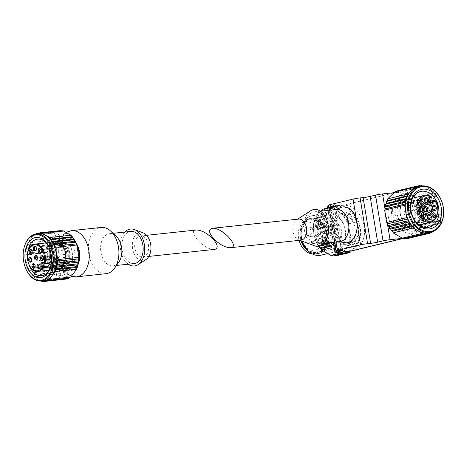 <?xml version="1.0" encoding="UTF-8"?>
<svg xmlns="http://www.w3.org/2000/svg" width="467" height="467" viewBox="0 0 467 467"><rect width="100%" height="100%" fill="white"/><g stroke="black" fill="none" stroke-linecap="round" stroke-linejoin="round"><path stroke-width="0.35" stroke-dasharray="2.33 1.75" d="M396.868 191.295L396.285 192.083L394.919 191.762M409.682 238.152L410.569 236.956L411.935 237.271L419.103 230.219L419.302 228.445L420.522 227.575L420.417 225.666L421.351 224.75L421.082 223.109L421.929 221.988L421.456 220.266L422.203 218.924L420.177 206.566L419.045 205.258L418.928 203.355L417.591 202.304L417.329 200.699L416.109 199.993L415.677 198.352L414.317 197.827L413.692 196.169L404.498 190.863L403.173 191.33L401.83 190.297L400.598 191.155L399.402 190.466L398.45 191.4L397.172 190.88M407.452 238.573L408.403 237.633L409.495 238.077M405.023 238.736L406.255 237.878L406.938 238.275M402.356 238.17L403.827 237.814M391.743 215.766A15.522 11.71 76.4 0 0 407.066 229.606A15.522 11.71 76.4 0 0 414.807 211.773A15.522 11.71 76.4 0 0 399.787 199.427A15.522 11.71 76.4 0 0 391.743 215.766M298.629 219.087A10.607 6.929 -96.1 0 0 296.539 219.84A10.607 6.929 -96.1 0 0 292.984 231.27A10.607 6.929 -96.1 0 0 298.682 239.892A10.607 6.929 -96.1 0 0 300.882 240.184M345.06 242.647A18.015 11.774 83.9 0 1 333.491 226.034A18.015 11.774 83.9 0 1 341.295 207.354M388.299 216.595A15.522 11.71 76.4 0 0 403.628 230.441A15.522 11.71 76.4 0 0 411.369 212.602A15.522 11.71 76.4 0 0 396.343 200.255A15.522 11.71 76.4 0 0 388.299 216.595M404.276 238.164A23.239 17.524 76.4 0 0 405.438 237.937A23.239 17.524 76.4 0 0 417.27 212.357A23.239 17.524 76.4 0 0 396.238 192.462L393.955 192.708M334.997 229.46A15.522 11.71 76.4 0 0 350.32 243.307A15.522 11.71 76.4 0 0 358.061 225.468A15.522 11.71 76.4 0 0 343.041 213.121A15.522 11.71 76.4 0 0 334.997 229.46M352.13 250.802A23.239 17.524 76.4 0 0 363.962 225.222A23.239 17.524 76.4 0 0 342.936 205.328L329.247 206.793A5.049 0.327 170.7 0 1 327.484 206.828M341.465 250.464L334.039 205.124L328.867 206.373M334.039 205.124A5.049 0.327 170.7 0 0 335.224 204.709A5.049 0.327 170.7 0 0 333.461 204.75L330.42 205.077A5.049 0.327 170.7 0 1 328.657 205.112M336.503 209.455A16.164 10.56 -96.1 0 0 334.716 209.893A16.164 10.56 -96.1 0 0 327.904 228.019A16.164 10.56 -96.1 0 0 338.096 241.556A16.164 10.56 -96.1 0 0 339.935 241.602M305.984 230.359A16.164 10.56 -96.1 0 0 318.015 243.943A16.164 10.56 -96.1 0 0 326.801 226.746A16.164 10.56 -96.1 0 0 314.583 211.796A16.164 10.56 -96.1 0 0 305.984 230.359M310.689 210.763A18.522 12.101 -96.1 0 0 304.478 230.721A18.522 12.101 -96.1 0 0 314.431 245.776M333.923 246.156A22.562 17.016 76.4 0 0 354.897 247.37A22.562 17.016 76.4 0 0 358.755 221.679A22.562 17.016 76.4 0 0 337.472 207.237A22.562 17.016 76.4 0 0 326.258 230.856A22.562 17.016 76.4 0 0 330.91 242.566M350.559 252.081L357.769 245.017L359.969 239.565L360.828 233.739L358.843 221.364L355.947 215.509L352.316 210.985L343.163 205.667L342.305 206.017L340.385 205.13L339.719 205.848L338.02 205.276L337.571 206.093L335.779 205.702L335.446 206.764L333.543 206.577L326.415 213.623L326.69 215.281L324.886 216.291L325.557 218.06L324.121 219.099L324.892 220.617L323.532 221.86L324.553 223.454L323.275 224.925L325.341 237.271L326.941 238.468L326.48 240.511L328.383 241.421L328.143 243.149M331.786 247.673L341.021 252.974M331.552 230.289A15.522 11.71 76.4 0 0 346.882 244.136A15.522 11.71 76.4 0 0 354.622 226.297A15.522 11.71 76.4 0 0 339.597 213.95A15.522 11.71 76.4 0 0 331.552 230.289M422.203 218.924L442.191 214.102L441.449 215.439L441.922 217.167L441.07 218.287L441.338 219.928L440.41 220.844L440.515 222.747L439.295 223.617L439.097 225.392L432.851 231.539M421.456 220.266L441.449 215.439M421.929 221.988L441.922 217.167M421.082 223.109L441.07 218.287M421.351 224.75L441.338 219.928M420.417 225.666L440.41 220.844M420.522 227.575L440.515 222.747M419.302 228.445L439.295 223.617M419.103 230.219L439.097 225.392M410.569 236.956L430.556 232.128M411.935 237.271L429.979 232.916M408.403 237.633L428.391 232.811M406.255 237.878L426.243 233.056M403.681 237.703L423.674 232.881M396.285 192.083L416.278 187.255M398.45 191.4L418.444 186.578M399.402 190.466L417.346 186.135M420.341 186.187L420.965 186.07M400.598 191.155L420.586 186.333M401.83 190.297L419.909 185.936M422.384 185.907L423.16 186.508L424.491 186.041L433.685 191.347L434.31 193.005L435.664 193.531L436.096 195.165L437.316 195.871L437.579 197.483L438.916 198.528L439.038 200.431L440.171 201.738L442.191 214.102M403.173 191.33L423.16 186.508M404.498 190.863L424.491 186.041M414.317 197.827L434.31 193.005M413.692 196.169L433.685 191.347M415.677 198.352L435.664 193.531M416.109 199.993L436.096 195.165M417.329 200.699L437.316 195.871M417.591 202.304L437.579 197.483M418.928 203.355L438.916 198.528M419.045 205.258L439.038 200.431M420.177 206.566L440.171 201.738M416.751 211.965A1.85 1.395 76.4 0 0 418.584 213.617A1.85 1.395 76.4 0 0 419.506 211.493A1.85 1.395 76.4 0 0 417.714 210.016A1.85 1.395 76.4 0 0 416.751 211.965M411.771 220.932A1.85 1.395 76.4 0 0 413.604 222.584A1.85 1.395 76.4 0 0 414.527 220.459A1.85 1.395 76.4 0 0 412.735 218.982A1.85 1.395 76.4 0 0 411.771 220.932M410.417 212.643A1.85 1.395 76.4 0 0 412.244 214.295A1.85 1.395 76.4 0 0 413.167 212.164A1.85 1.395 76.4 0 0 411.374 210.693A1.85 1.395 76.4 0 0 410.417 212.643M404.078 213.32A1.85 1.395 76.4 0 0 405.905 214.972A1.85 1.395 76.4 0 0 406.833 212.841A1.85 1.395 76.4 0 0 405.035 211.37A1.85 1.395 76.4 0 0 404.078 213.32M409.057 204.353A1.85 1.395 76.4 0 0 410.884 206.005A1.85 1.395 76.4 0 0 411.812 203.875A1.85 1.395 76.4 0 0 410.014 202.404A1.85 1.395 76.4 0 0 409.057 204.353M424.439 207.622A1.85 1.395 76.4 0 0 423.849 209.403A1.85 1.395 76.4 0 0 424.777 210.891M426.137 213.238A4.209 3.176 76.4 0 1 428.887 214.16L432.693 217.931L433.645 216.221M432.693 217.931L434.841 217.412M420.067 201.505L418.87 200.314L417.457 202.853L421.269 206.624A4.209 3.176 76.4 0 1 422.226 212.485L419.763 216.922L421.94 219.076L422.886 217.371M421.94 219.076L424.089 218.556M419.763 216.922L421.911 216.402M424.205 207.144A2.697 2.031 76.4 0 0 423.756 209.339A2.697 2.031 76.4 0 0 424.701 211.195M425.425 205.007A4.209 3.176 76.4 0 0 427.159 203.606L429.307 203.087M418.87 200.314L421.018 199.8M417.457 202.853L419.611 202.334M431.053 199.94L428.904 200.46L427.159 203.606M428.904 200.46A2.528 1.903 76.4 0 0 429.838 202.129M417.078 204.914L416.331 205.614L415.175 205.894L415.081 205.462A12.907 9.731 76.4 0 0 411.818 202.229L411.912 202.66L413.067 202.386L413.815 201.686A12.994 9.801 76.4 0 0 400.779 206.776A12.994 9.801 76.4 0 0 404.603 222.613A12.994 9.801 76.4 0 0 415.758 224.358A12.994 9.801 76.4 0 0 419.897 211.86A12.994 9.801 76.4 0 0 417.078 204.914L417.58 204.312A13.724 10.35 76.4 0 1 413.523 226.197A13.724 10.35 76.4 0 1 400.242 215.287A13.724 10.35 76.4 0 1 407.084 199.52A13.724 10.35 76.4 0 1 414.311 201.084L431.403 196.957A13.724 10.35 76.4 0 0 424.176 195.393M417.58 204.312L430.335 201.236M414.311 201.084L413.815 201.686M415.175 205.894L415.081 205.462L414.789 205.988L415.175 205.894M411.818 202.229L411.52 202.76A2.528 1.903 76.4 0 0 411.608 205.62A2.528 1.903 76.4 0 0 413.75 206.828A2.528 1.903 76.4 0 0 414.789 205.988M411.52 202.76L411.912 202.66L415.134 205.842M418.975 212.222A14.372 10.84 -103.6 0 1 404.755 226.209A14.372 10.84 -103.6 0 1 400.739 201.697A14.372 10.84 -103.6 0 1 418.975 212.222M392.945 215.001A20.204 15.242 76.4 0 0 418.584 229.799A20.204 15.242 76.4 0 0 412.939 195.334A20.204 15.242 76.4 0 0 392.945 215.001M413.546 196.613A18.382 13.864 76.4 0 0 405.006 195.229A18.382 13.864 76.4 0 0 395.485 214.575A18.382 13.864 76.4 0 0 413.634 230.967A18.382 13.864 76.4 0 0 420.604 225.835M421.508 224.271A18.382 13.864 76.4 0 0 415.064 197.594M428.945 232.607A23.572 17.781 76.4 0 0 435.583 228.853A23.572 17.781 76.4 0 0 441.163 207.797A23.572 17.781 76.4 0 0 428.998 188.645A23.572 17.781 76.4 0 0 417.883 186.777M358.843 221.364L348.674 223.821L349.38 229.951L350.723 236.174L349.672 237.592L350.46 239.238L349.316 240.429L349.876 241.999L348.656 242.986L349.088 244.813L347.53 245.765L347.606 247.475L340.455 254.521L338.779 254.282L338.213 255.402L336.637 254.953L335.971 255.823M360.828 233.739L350.723 236.174M360.617 234.948L349.672 237.592M360.536 236.81L350.46 239.238M360.203 237.802L349.316 240.429M359.969 239.565L349.876 241.999M359.537 240.359L348.656 242.986M359.076 242.402L349.088 244.813M358.44 243.132L347.53 245.765M357.769 245.017L347.606 247.475M348.791 252.513L340.455 254.521M349.725 251.637L338.779 254.282M347.518 252.326L336.637 254.953M345.376 252.571L334.489 255.198L333.584 255.98M335.335 255.554L334.489 255.198M342.819 252.396L330.852 255.426M322.598 244.492L318.05 245.589L317.502 244.048L316.486 242.922L315.172 239.729L313.888 233.739L313.17 227.359L313.608 226.092L313.456 224.294L314.892 218.702L315.78 217.914L316.247 216.075L321.133 211.096M318.984 246.366L318.05 245.589M328.383 241.421L317.502 244.048M326.48 240.511L316.486 242.922M326.941 238.468L316.031 241.1M325.341 237.271L315.172 239.729M323.275 224.925L313.17 227.359M324.553 223.454L313.608 226.092M323.532 221.86L313.456 224.294M324.892 220.617L314.005 223.244M324.121 219.099L314.028 221.533M325.557 218.06L314.67 220.687M324.886 216.291L314.892 218.702M326.69 215.281L315.78 217.914M326.415 213.623L316.247 216.075M333.543 206.577L327.676 207.996M335.446 206.764L324.501 209.403L325.283 208.568M323.438 209.018L324.501 209.403M335.779 205.702L327.624 207.669M337.571 206.093L326.69 208.72L327.927 207.716L328.838 208.475L330.391 207.541L331.395 208.65L333 208.119L342.212 213.425L342.533 215.153L344.208 215.602L344.342 217.313L345.854 217.949L345.825 219.624L347.489 220.593L347.273 222.578L348.674 223.821M325.703 208.13L326.69 208.72M338.02 205.276L327.927 207.716M339.719 205.848L328.838 208.475M340.385 205.13L330.391 207.541M342.305 206.017L331.395 208.65M343.163 205.667L333 208.119M352.316 210.985L342.212 213.425M353.478 212.514L342.533 215.153M354.284 213.174L344.208 215.602M355.224 214.686L344.342 217.313M355.947 215.509L345.854 217.949M356.706 216.997L345.825 219.624M357.483 218.182L347.489 220.593M358.183 219.945L347.273 222.578M335.464 220.29A13.975 10.543 76.4 0 0 327.711 218.416A13.975 10.543 76.4 0 0 320.467 233.121A13.975 10.543 76.4 0 0 334.267 245.584A13.975 10.543 76.4 0 0 341.523 236.535A13.975 10.543 76.4 0 0 338.079 222.876L337.227 224.417A2.02 1.524 76.4 0 1 336.392 225.088A2.02 1.524 76.4 0 1 334.681 224.119A2.02 1.524 76.4 0 1 334.611 221.831L335.464 220.29L317.408 224.65L316.556 226.186A2.02 1.524 76.4 0 0 316.626 228.48A2.02 1.524 76.4 0 0 318.336 229.443A2.02 1.524 76.4 0 0 319.171 228.772L320.023 227.236A13.975 10.543 76.4 0 0 317.408 224.65M322.919 232.216A1.348 1.016 76.4 0 0 324.25 233.418A1.348 1.016 76.4 0 0 324.944 232A1.348 1.016 76.4 0 0 323.613 230.797A1.348 1.016 76.4 0 0 322.919 232.216M336.438 237.002A1.348 1.016 76.4 0 0 337.769 238.205A1.348 1.016 76.4 0 0 338.47 236.787A1.348 1.016 76.4 0 0 337.139 235.584A1.348 1.016 76.4 0 0 336.438 237.002M331.949 241.153A1.348 1.016 76.4 0 0 333.28 242.355A1.348 1.016 76.4 0 0 333.981 240.937A1.348 1.016 76.4 0 0 332.65 239.734A1.348 1.016 76.4 0 0 331.949 241.153M326.1 239.081A1.348 1.016 76.4 0 0 327.431 240.283A1.348 1.016 76.4 0 0 328.132 238.865A1.348 1.016 76.4 0 0 326.801 237.668A1.348 1.016 76.4 0 0 326.1 239.081M329.976 232.111A1.348 1.016 76.4 0 0 331.307 233.307A1.348 1.016 76.4 0 0 331.979 231.76A1.348 1.016 76.4 0 0 330.671 230.692A1.348 1.016 76.4 0 0 329.976 232.111M324.588 225.275A1.348 1.016 76.4 0 0 325.919 226.472A1.348 1.016 76.4 0 0 326.614 225.053A1.348 1.016 76.4 0 0 325.283 223.856A1.348 1.016 76.4 0 0 324.588 225.275M329.965 223.033A1.348 1.016 76.4 0 0 331.296 224.236A1.348 1.016 76.4 0 0 331.99 222.817A1.348 1.016 76.4 0 0 330.659 221.615A1.348 1.016 76.4 0 0 329.965 223.033M336.485 229.484A1.348 1.016 76.4 0 0 337.81 230.686A1.348 1.016 76.4 0 0 338.511 229.268A1.348 1.016 76.4 0 0 337.18 228.065A1.348 1.016 76.4 0 0 336.485 229.484M301.338 237.738A13.975 10.543 76.4 0 0 315.137 250.201A13.975 10.543 76.4 0 0 322.107 234.142A13.975 10.543 76.4 0 0 308.582 223.033A13.975 10.543 76.4 0 0 301.338 237.738M320.023 227.236L338.079 222.876M312.47 254.025A17.682 13.333 76.4 0 0 316.007 253.803A17.682 13.333 76.4 0 0 324.822 233.488A17.682 13.333 76.4 0 0 307.712 219.432A17.682 13.333 76.4 0 0 298.553 238.036A17.682 13.333 76.4 0 0 299.061 240.377M309.218 251.888A17.682 13.333 76.4 0 0 317.723 253.388A17.682 13.333 76.4 0 0 326.538 233.074A17.682 13.333 76.4 0 0 309.428 219.017A17.682 13.333 76.4 0 0 300.269 237.621A17.682 13.333 76.4 0 0 301.011 240.762M301.028 237.54A16.672 12.574 76.4 0 0 317.49 252.408A16.672 12.574 76.4 0 0 325.803 233.255A16.672 12.574 76.4 0 0 309.668 219.998A16.672 12.574 76.4 0 0 301.028 237.54M301.46 237.44A16.672 12.574 76.4 0 0 317.916 252.303A16.672 12.574 76.4 0 0 326.229 233.15A16.672 12.574 76.4 0 0 310.1 219.893A16.672 12.574 76.4 0 0 301.46 237.44M309.125 251.806A18.015 13.59 76.4 0 0 318.237 253.61A18.015 13.59 76.4 0 0 327.215 232.91A18.015 13.59 76.4 0 0 309.779 218.585A18.015 13.59 76.4 0 0 300.444 237.545A18.015 13.59 76.4 0 0 301.233 240.844M301.519 237.289A18.015 13.59 76.4 0 0 319.311 253.353A18.015 13.59 76.4 0 0 328.289 232.654A18.015 13.59 76.4 0 0 310.859 218.322A18.015 13.59 76.4 0 0 301.519 237.289M301.431 237.294A18.137 13.683 76.4 0 0 324.442 250.581A18.137 13.683 76.4 0 0 319.375 219.642A18.137 13.683 76.4 0 0 301.431 237.294M321.144 255.163A20.204 15.242 76.4 0 0 331.214 231.947A20.204 15.242 76.4 0 0 311.658 215.877A20.204 15.242 76.4 0 0 301.192 237.143A20.204 15.242 76.4 0 0 302.19 241.2M315.108 233.786A20.204 15.242 76.4 0 0 335.055 251.806A20.204 15.242 76.4 0 0 345.131 228.585A20.204 15.242 76.4 0 0 325.575 212.52A20.204 15.242 76.4 0 0 315.108 233.786M317.98 233.302A18.137 13.683 76.4 0 0 340.992 246.588A18.137 13.683 76.4 0 0 335.925 215.643A18.137 13.683 76.4 0 0 317.98 233.302M313.888 233.739A23.572 17.781 76.4 0 0 326.054 252.898A23.572 17.781 76.4 0 0 343.8 251.001A23.572 17.781 76.4 0 0 349.38 229.951A23.572 17.781 76.4 0 0 337.215 210.792A23.572 17.781 76.4 0 0 319.469 212.689A23.572 17.781 76.4 0 0 313.888 233.739M148.418 244.883A10.607 6.929 83.9 0 1 142.774 257.06A10.607 6.929 83.9 0 1 134.759 247.253A10.607 6.929 83.9 0 1 140.526 235.969A10.607 6.929 83.9 0 1 148.418 244.883M214.481 249.407C205.194 250.913 186.152 230.581 196.321 230.009M78.187 264.316A21.721 14.191 83.9 0 1 62.175 275.524A21.721 14.191 83.9 0 1 50.547 252.548A21.721 14.191 83.9 0 1 60.05 233.733A21.721 14.191 83.9 0 1 75.864 242.507M66.67 279.015L66.203 278.35L64.709 279.301L64.283 278.361L62.631 279.149L54.727 274.637L54.592 272.956L52.654 272.576L52.835 270.662L51.212 270.142L51.533 268.432L49.905 267.696L50.43 265.846L48.796 264.865L46.817 252.501L47.908 250.849L46.753 249.08L48.2 247.603L47.342 246.062L48.72 244.953L47.984 243.33L49.584 242.344L48.971 240.645L54.943 232.788L56.723 232.764L56.822 231.445L58.749 231.813L58.93 230.85L60.576 231.387L60.862 230.57M61.527 230.873L62.59 231.369L62.987 230.716M70.768 277.065L69.916 277.159M68.626 278.437L68.03 277.923L67.213 278.583M74.755 252.32A15.522 10.146 83.9 0 1 66.495 270.154A15.522 10.146 83.9 0 1 54.756 255.793A15.522 10.146 83.9 0 1 63.197 239.279A15.522 10.146 83.9 0 1 74.755 252.32M79.121 255.426A15.522 10.146 83.9 0 1 70.546 269.716A15.522 10.146 83.9 0 1 58.813 255.356A15.522 10.146 83.9 0 1 67.254 238.847A15.522 10.146 83.9 0 1 78.649 251.007M106.097 273.68A23.239 15.183 83.9 0 1 88.532 252.186A23.239 15.183 83.9 0 1 101.164 227.47M118.945 261.888A16.164 10.56 83.9 0 1 112.95 265.834A16.164 10.56 83.9 0 1 100.732 250.884A16.164 10.56 83.9 0 1 109.517 233.687A16.164 10.56 83.9 0 1 116.213 236.279M134.239 263.563A16.164 10.56 83.9 0 1 122.021 248.607A16.164 10.56 83.9 0 1 130.807 231.416M128.32 264.194A18.557 12.124 83.9 0 1 120.468 248.777A18.557 12.124 83.9 0 1 124.887 232.046M145.961 259.559A14.144 9.241 83.9 0 1 132.459 247.498A14.144 9.241 83.9 0 1 143.112 232.852M46.817 252.501L25.825 254.737L26.222 260.86L28.277 268.21L30.332 272.366L33.735 276.878L37.039 279.149L40.781 280.982M48.796 264.865L27.897 267.095M50.43 265.846L28.277 268.21M49.905 267.696L29.053 269.92M51.533 268.432L29.474 270.79L29.316 270.475A23.572 15.405 83.9 0 1 26.222 260.86A23.572 15.405 83.9 0 1 26.788 246.81A23.572 15.405 83.9 0 1 30.454 238.941L28.078 242.881L27.127 245.554L26.134 249.956L25.825 254.737M51.212 270.142L30.332 272.366M52.835 270.662L30.775 273.014M52.654 272.576L31.925 274.789M54.592 272.956L32.492 275.314M54.727 274.637L33.735 276.878M62.631 279.149L43.192 281.222M64.283 278.361L42.334 280.825M66.203 278.35L44.143 280.708M68.03 277.923L45.97 280.282M70.097 276.972L47.996 279.33M62.59 231.369L40.436 233.733M60.576 231.387L38.516 233.745M58.93 230.85L39.858 232.887M58.749 231.813L36.689 234.165L36.093 233.658M56.822 231.445L37.506 233.512M56.723 232.764L33.957 235.029L30.454 238.941A23.572 15.405 83.9 0 1 38.767 233.792M35.591 234.154L34.622 235.123M54.943 232.788L33.957 235.029M48.971 240.645L28.078 242.881M49.584 242.344L27.43 244.708M47.984 243.33L27.127 245.554M48.72 244.953L26.66 247.306M47.342 246.062L26.461 248.286M48.2 247.603L26.134 249.956M46.753 249.08L26.024 251.293M47.908 250.849L25.808 253.207M64.248 264.853L63.909 264.503A2.528 1.652 83.9 0 1 63.127 261.771A2.528 1.652 83.9 0 1 64.493 259.956A2.528 1.652 83.9 0 1 65.614 260.434L65.952 260.784A12.807 8.365 -96.1 0 1 64.248 264.853L64.02 264.929A12.883 8.418 83.9 0 1 61.416 267.503A12.883 8.418 83.9 0 1 59.099 268.28A12.883 8.418 83.9 0 1 49.362 256.365A12.883 8.418 83.9 0 1 56.361 242.665A12.883 8.418 83.9 0 1 58.795 242.939A12.883 8.418 83.9 0 1 65.952 253.488A12.883 8.418 83.9 0 1 65.724 260.86L65.952 260.784M51.317 262.956L65.211 261.467A13.724 8.966 83.9 0 0 55.275 241.935A13.724 8.966 83.9 0 0 47.815 256.535A13.724 8.966 83.9 0 0 58.188 269.226A13.724 8.966 83.9 0 0 63.506 265.536L63.53 264.982L64.02 264.929M50.477 266.931L63.506 265.536M65.724 260.86L65.111 261.368A13.555 8.855 83.9 0 0 56.303 242.081A13.555 8.855 83.9 0 0 48.685 260.271A13.555 8.855 83.9 0 0 63.413 265.437L63.53 264.982A12.883 8.418 83.9 0 1 58.608 268.332A12.883 8.418 83.9 0 1 48.872 256.418A12.883 8.418 83.9 0 1 55.871 242.717A12.883 8.418 83.9 0 1 65.234 260.913L65.211 261.467M68.982 252.968A15.213 9.941 83.9 0 1 56.536 269.459A15.213 9.941 83.9 0 1 52.286 243.505A15.213 9.941 83.9 0 1 68.982 252.968M72.163 252.198A20.204 13.204 83.9 0 1 65.287 274.036A20.204 13.204 83.9 0 1 49.017 266.663A20.204 13.204 83.9 0 1 46.852 246.378A20.204 13.204 83.9 0 1 60.062 235.403A20.204 13.204 83.9 0 1 72.163 252.198M69.63 252.624A18.382 12.014 83.9 0 1 59.846 273.732A18.382 12.014 83.9 0 1 48.574 265.787A18.382 12.014 83.9 0 1 46.601 247.329A18.382 12.014 83.9 0 1 55.941 237.178A18.382 12.014 83.9 0 1 69.63 252.624M48.702 246.658A18.382 12.014 83.9 0 1 48.924 247.078A18.382 12.014 83.9 0 1 51.335 254.579A18.382 12.014 83.9 0 1 50.897 265.536A18.382 12.014 83.9 0 1 50.769 265.997M29.246 265.402A18.382 12.014 83.9 0 1 27.792 251.783M26.777 270.749A23.572 15.405 83.9 0 1 24.249 247.078M43.775 280.673A23.572 15.405 83.9 0 1 37.039 279.149A23.572 15.405 83.9 0 1 29.316 270.475M39.934 265.32A1.547 1.01 83.9 0 1 40.034 265.49A1.547 1.01 83.9 0 1 40.232 266.12A1.547 1.01 83.9 0 1 40.197 267.042A1.547 1.01 83.9 0 1 40.139 267.223M62.695 263.721A1.547 1.01 83.9 0 1 61.866 265.501A1.547 1.01 83.9 0 1 60.716 264.199A1.547 1.01 83.9 0 1 61.539 262.419A1.547 1.01 83.9 0 1 62.695 263.721M43.338 257.2A1.547 1.01 83.9 0 1 43.431 257.364A1.547 1.01 83.9 0 1 43.635 257.994A1.547 1.01 83.9 0 1 43.6 258.922A1.547 1.01 83.9 0 1 43.542 259.103M66.098 255.601A1.547 1.01 83.9 0 1 65.269 257.375A1.547 1.01 83.9 0 1 64.119 256.074A1.547 1.01 83.9 0 1 64.942 254.299A1.547 1.01 83.9 0 1 66.098 255.601M41.067 250.073A1.547 1.01 83.9 0 1 41.166 250.236A1.547 1.01 83.9 0 1 41.365 250.867A1.547 1.01 83.9 0 1 41.329 251.789A1.547 1.01 83.9 0 1 41.271 251.976M63.827 248.473A1.547 1.01 83.9 0 1 62.998 250.248A1.547 1.01 83.9 0 1 61.848 248.946A1.547 1.01 83.9 0 1 62.671 247.171A1.547 1.01 83.9 0 1 63.827 248.473M36.169 247.498A1.547 1.01 83.9 0 1 36.263 247.668A1.547 1.01 83.9 0 1 36.467 248.298A1.547 1.01 83.9 0 1 36.432 249.22A1.547 1.01 83.9 0 1 36.373 249.407M58.924 245.899A1.547 1.01 83.9 0 1 58.101 247.679A1.547 1.01 83.9 0 1 56.951 246.378A1.547 1.01 83.9 0 1 57.774 244.597A1.547 1.01 83.9 0 1 58.924 245.899M32.007 251.258A1.547 1.01 83.9 0 1 32.106 251.421A1.547 1.01 83.9 0 1 32.311 252.057A1.547 1.01 83.9 0 1 32.27 252.98A1.547 1.01 83.9 0 1 32.211 253.161M54.767 249.658A1.547 1.01 83.9 0 1 53.944 251.439A1.547 1.01 83.9 0 1 52.789 250.137A1.547 1.01 83.9 0 1 53.612 248.356A1.547 1.01 83.9 0 1 54.767 249.658M31.452 258.759A1.547 1.01 83.9 0 1 31.546 258.922A1.547 1.01 83.9 0 1 31.75 259.553A1.547 1.01 83.9 0 1 31.715 260.481A1.547 1.01 83.9 0 1 31.657 260.662M54.213 257.159A1.547 1.01 83.9 0 1 53.384 258.934A1.547 1.01 83.9 0 1 52.234 257.632A1.547 1.01 83.9 0 1 53.057 255.858A1.547 1.01 83.9 0 1 54.213 257.159M34.879 264.842A1.547 1.01 83.9 0 1 34.978 265.005A1.547 1.01 83.9 0 1 35.177 265.635A1.547 1.01 83.9 0 1 35.142 266.564A1.547 1.01 83.9 0 1 35.083 266.745M57.639 263.242A1.547 1.01 83.9 0 1 56.816 265.017A1.547 1.01 83.9 0 1 55.661 263.715A1.547 1.01 83.9 0 1 56.484 261.94A1.547 1.01 83.9 0 1 57.639 263.242M37.243 256.698A1.547 1.01 83.9 0 1 37.342 256.862A1.547 1.01 83.9 0 1 37.547 257.498A1.547 1.01 83.9 0 1 37.506 258.42A1.547 1.01 83.9 0 1 37.448 258.601M60.004 255.099A1.547 1.01 83.9 0 1 59.181 256.879A1.547 1.01 83.9 0 1 58.025 255.577A1.547 1.01 83.9 0 1 58.848 253.797A1.547 1.01 83.9 0 1 60.004 255.099M50.494 257.428A13.747 8.984 -96.1 0 0 65.573 265.974A13.747 8.984 -96.1 0 0 61.737 242.525A13.747 8.984 -96.1 0 0 50.494 257.428M50.302 257.375A12.883 8.418 -96.1 0 0 57.459 267.924A12.883 8.418 -96.1 0 0 59.893 268.198A12.883 8.418 -96.1 0 0 66.746 253.406A12.883 8.418 -96.1 0 0 57.155 242.583A12.883 8.418 -96.1 0 0 54.837 243.36A12.883 8.418 -96.1 0 0 50.302 257.375M335.954 242.029L330.724 210.074M387.353 223.261L385.077 209.344M336.742 252.559L329.247 206.793M396.238 192.462L342.936 205.328M337.915 250.843L330.42 205.077M340.957 250.516L333.461 204.75M334.524 242.18L329.288 210.226M428.887 214.16L431.035 213.641M422.226 212.485L424.38 211.965M421.269 206.624L423.417 206.105M430.615 222.076A13.724 10.35 76.4 0 0 434.666 200.191M414.241 201.213A13.555 10.221 76.4 0 0 399.869 211.282A13.555 10.221 76.4 0 0 414.468 225.724A13.555 10.221 76.4 0 0 417.504 204.441M416.331 205.614L430.066 202.299M413.067 202.386L431.298 197.985M315.791 235.531A1.348 1.016 76.4 0 0 317.116 236.734A1.348 1.016 76.4 0 0 317.788 235.187A1.348 1.016 76.4 0 0 316.486 234.113A1.348 1.016 76.4 0 0 315.791 235.531M324.326 232.689A1.348 1.016 -103.6 0 1 323.625 234.107A1.348 1.016 -103.6 0 1 322.364 233.179A1.348 1.016 -103.6 0 1 322.995 231.492A1.348 1.016 -103.6 0 1 324.326 232.689M319.171 228.772L337.227 224.417M316.556 226.186L334.611 221.831M317.805 226.238A1.348 1.016 -103.6 0 1 317.105 227.657A1.348 1.016 -103.6 0 1 315.844 226.728A1.348 1.016 -103.6 0 1 316.474 225.041A1.348 1.016 -103.6 0 1 317.805 226.238M312.429 228.48A1.348 1.016 -103.6 0 1 311.728 229.898A1.348 1.016 -103.6 0 1 310.467 228.97A1.348 1.016 -103.6 0 1 311.098 227.277A1.348 1.016 -103.6 0 1 312.429 228.48M310.759 235.421A1.348 1.016 -103.6 0 1 310.059 236.839A1.348 1.016 -103.6 0 1 308.798 235.911A1.348 1.016 -103.6 0 1 309.428 234.218A1.348 1.016 -103.6 0 1 310.759 235.421M313.941 242.291A1.348 1.016 -103.6 0 1 313.246 243.71A1.348 1.016 -103.6 0 1 311.985 242.782A1.348 1.016 -103.6 0 1 312.616 241.089A1.348 1.016 -103.6 0 1 313.941 242.291M319.79 244.364A1.348 1.016 -103.6 0 1 319.095 245.776A1.348 1.016 -103.6 0 1 317.834 244.854A1.348 1.016 -103.6 0 1 318.465 243.161A1.348 1.016 -103.6 0 1 319.79 244.364M324.285 240.207A1.348 1.016 -103.6 0 1 323.584 241.626A1.348 1.016 -103.6 0 1 322.323 240.698A1.348 1.016 -103.6 0 1 322.954 239.011A1.348 1.016 -103.6 0 1 324.285 240.207M78.351 263.674A16.503 10.782 83.9 0 1 62.882 267.071A16.503 10.782 83.9 0 1 60.313 243.05A16.503 10.782 83.9 0 1 76.156 243.109M76.436 276.843A23.239 15.183 83.9 0 1 58.871 255.35A23.239 15.183 83.9 0 1 71.504 230.634M65.614 260.434L43.559 262.787M63.909 264.503L50.792 265.904M37.909 271.391A13.724 8.966 83.9 0 1 27.535 258.695A13.724 8.966 83.9 0 1 34.996 244.101M66.979 253.383A12.883 8.418 83.9 0 1 60.126 268.175A12.883 8.418 83.9 0 1 50.389 256.255A12.883 8.418 83.9 0 1 57.394 242.554A12.883 8.418 83.9 0 1 66.979 253.383M67.919 253.219A13.555 8.855 83.9 0 1 56.834 267.912A13.555 8.855 83.9 0 1 53.051 244.796A13.555 8.855 83.9 0 1 67.919 253.219M405.438 237.937L404.329 238.205M334.728 242.157L329.492 210.203M342.72 250.475L335.224 204.709M333.292 242.309L328.062 210.36M338.096 241.556L339.024 241.702M334.716 209.893L335.592 209.555M320.461 211.172L314.583 211.796M323.894 243.313L318.015 243.943M298.682 239.892L299.785 240.301M296.539 219.84L297.532 219.204M346.882 244.136L350.32 243.307M339.597 213.95L343.041 213.121M403.628 230.441L407.066 229.606M396.343 200.255L399.787 199.427M418.584 213.617L434.164 209.858M417.714 210.016L433.294 206.256M413.604 222.584L429.185 218.825M412.735 218.982L428.315 215.223M412.244 214.295L425.676 211.055M411.374 210.693L424.807 207.453M405.905 214.972L421.491 211.212M405.035 211.37L420.621 207.611M410.884 206.005L426.47 202.246M410.014 202.404L425.6 198.644M413.523 226.197L419.086 224.855M407.084 199.52L412.647 198.177M413.75 206.828L433.522 202.053M400.779 206.776C399.273 212.724 400.546 218.007 404.603 222.613M421.053 211.773C418.87 202.281 413.698 197.769 405.531 198.247C397.785 200.407 395.642 210.057 397.493 215.987C400.774 225.135 405.805 229.163 412.583 228.071C420.131 226.01 422.296 217.149 421.053 211.773M413.634 230.967L429.144 227.219M405.006 195.229L420.522 191.482M315.137 250.201L334.267 245.584M308.582 223.033L327.711 218.416M316.007 253.803L317.723 253.388M307.712 219.432L309.428 219.017M317.49 252.408L317.916 252.303M309.668 219.998L310.1 219.893M318.237 253.61L319.311 253.353M309.779 218.585L310.859 218.322M327.402 253.651L335.055 251.806M311.658 215.877L325.575 212.52M330.671 230.692L316.486 234.113A1.348 1.348 0 0 0 315.47 235.642A1.348 1.348 0 0 0 317.116 236.734L331.307 233.307M337.18 228.065L322.995 231.492A1.348 1.348 0 0 0 322.032 233.226A1.348 1.348 0 0 0 323.625 234.107L337.81 230.686M318.336 229.443L336.392 225.088M330.659 221.615L316.474 225.041A1.348 1.348 0 0 0 315.511 226.775A1.348 1.348 0 0 0 317.105 227.657L331.296 224.236M325.283 223.856L311.098 227.277A1.348 1.348 0 0 0 310.135 229.011A1.348 1.348 0 0 0 311.728 229.898L325.919 226.472M323.613 230.797L309.428 234.218A1.348 1.348 0 0 0 308.465 235.952A1.348 1.348 0 0 0 310.059 236.839L324.25 233.418M326.801 237.668L312.616 241.089A1.348 1.348 0 0 0 311.652 242.822A1.348 1.348 0 0 0 313.246 243.71L327.431 240.283M332.65 239.734L318.465 243.161A1.348 1.348 0 0 0 317.502 244.895A1.348 1.348 0 0 0 319.095 245.776L333.28 242.355M337.139 235.584L322.954 239.011A1.348 1.348 0 0 0 321.991 240.744A1.348 1.348 0 0 0 323.584 241.626L337.769 238.205M142.774 257.06L148.856 256.412M140.526 235.969L146.603 235.315M66.495 270.154L70.546 269.716M63.197 239.279L67.254 238.847M71.381 276.458L68.211 275.226L63.897 272.051L58.031 262.349L56.565 248.742L61.662 236.086L66.343 232.239M112.95 265.834L116.481 265.46M109.517 233.687L113.049 233.313M64.493 259.956L42.439 262.308M49.006 270.206L58.188 269.226M46.093 242.916L55.275 241.935M63.308 265.087C61.959 267.066 60.395 268.151 58.608 268.332L59.099 268.28M56.361 242.665L59.928 243.879L62.304 246.237C65.217 250.586 66.11 255.531 64.989 261.071M61.416 267.503C63.384 266.797 66.851 261.765 65.707 253.47C64.102 247.183 61.796 243.669 58.795 242.939M69.028 252.927C67.382 243.453 61.049 238.45 56.402 239.361C51.008 240.797 47.92 244.65 47.132 250.919C46.227 259.652 48.866 266.196 55.048 270.551L59.934 271.496C62.52 271.134 64.674 269.739 66.396 267.293C68.976 263.33 69.857 258.543 69.028 252.927M48.574 265.787L49.017 266.663M46.601 247.329L46.852 246.378M41.551 275.688L59.846 273.732M37.652 239.133L55.941 237.178M48.924 247.078L48.475 246.202M50.897 265.536L50.646 266.488M40.034 265.49L39.835 265.098M40.197 267.042L40.086 267.468M39.409 267.9L61.866 265.501M39.082 264.818L61.539 262.419M43.431 257.364L43.233 256.978M43.6 258.922L43.489 259.343M42.812 259.775L65.269 257.375M42.485 256.692L64.942 254.299M41.166 250.236L40.968 249.845M41.329 251.789L41.219 252.215M40.541 252.647L62.998 250.248M40.215 249.565L62.671 247.171M36.263 247.668L36.064 247.276M36.432 249.22L36.321 249.647M35.644 250.078L58.101 247.679M35.311 246.996L57.774 244.597M32.106 251.421L31.908 251.036M32.27 252.98L32.159 253.4M31.482 253.832L53.944 251.439M31.155 250.756L53.612 248.356M31.546 258.922L31.353 258.531M31.715 260.481L31.604 260.901M30.927 261.333L53.384 258.934M30.6 258.251L53.057 255.858M34.978 265.005L34.78 264.62M35.142 266.564L35.031 266.984M34.354 267.416L56.816 265.017M34.027 264.334L56.484 261.94M37.342 256.862L37.144 256.476M37.506 258.42L37.395 258.841M36.718 259.273L59.181 256.879M36.391 256.196L58.848 253.797M54.837 243.36C51.294 245.788 49.864 250.464 50.547 257.393L53.658 264.993L55.287 266.698L57.459 267.924M59.893 268.198L56.069 267.013L53.699 264.649C51.983 262.273 50.944 259.372 50.594 255.951L51.884 247.282L53.658 244.562L57.155 242.583"/><path stroke-width="0.7" d="M414.906 186.94L394.919 191.762L387.75 198.819L387.552 200.594L386.332 201.464L386.437 203.367L385.503 204.283L385.771 205.924L384.925 207.044L385.398 208.772L384.65 210.109L386.676 222.473L387.808 223.781L387.925 225.684L389.262 226.728L389.525 228.34L390.745 229.046L391.177 230.68L392.537 231.206L393.161 232.864L402.356 238.17L422.343 233.348L413.149 228.042L412.524 226.384L411.17 225.859L410.738 224.218L409.512 223.512L409.255 221.907L407.913 220.856L407.796 218.953L406.664 217.645L404.638 205.287L405.385 203.945L404.912 202.223L405.759 201.102L405.49 199.462L406.424 198.545L406.319 196.636L407.539 195.766L407.738 193.992L414.906 186.94L416.278 187.255L417.159 186.059L418.444 186.578L419.395 185.638L420.341 186.187M417.159 186.059L397.172 190.88L396.868 191.295M409.495 238.077L429.675 233.331L428.391 232.811L427.439 233.745L426.243 233.056L425.011 233.914L423.674 232.881L422.343 233.348M406.938 238.275L407.452 238.573L427.439 233.745M403.827 237.814L405.023 238.736L425.011 233.914M214.598 239.635C220.43 244.994 225.713 247.685 230.453 247.703C240.622 247.131 221.58 226.799 212.287 228.305L211.674 228.41C208.159 229.98 209.134 233.722 214.598 239.635M230.453 247.703L300.882 240.184A10.607 6.929 -96.1 0 0 306.644 228.9A10.607 6.929 -96.1 0 0 298.629 219.087L212.287 228.305M335.592 209.555L341.295 207.354A18.015 11.774 83.9 0 1 356.695 222.006A18.015 11.774 83.9 0 1 345.06 242.647L339.024 241.702M404.276 238.164A23.239 17.524 76.4 0 1 403.733 238.228L390.044 239.694A5.049 0.327 -9.3 0 0 383.022 240.879L377.645 242.175A5.049 0.327 -9.3 0 1 370.617 243.36L363.128 197.594L360.086 197.915A5.049 0.327 170.7 0 0 353.058 199.1L329.842 204.704A5.049 0.327 170.7 0 0 328.657 205.112L329.492 210.203M370.617 243.36L367.576 243.681A5.049 0.327 -9.3 0 0 360.553 244.866L337.337 250.47L335.954 242.029M393.955 192.708L382.555 193.928A5.049 0.327 170.7 0 0 375.526 195.113L370.15 196.409A5.049 0.327 170.7 0 1 363.128 197.594M337.337 250.47A5.049 0.327 -9.3 0 0 336.152 250.878A5.049 0.327 -9.3 0 0 337.915 250.843L340.957 250.516A5.049 0.327 -9.3 0 1 342.72 250.475A5.049 0.327 -9.3 0 1 341.535 250.89L336.158 252.186A5.049 0.327 -9.3 0 0 334.979 252.594A5.049 0.327 -9.3 0 0 336.742 252.559L350.425 251.094A23.239 17.524 76.4 0 0 352.13 250.802L404.329 238.205M328.867 206.373L328.669 206.42A5.049 0.327 170.7 0 0 327.484 206.828L328.062 210.36M323.894 243.313L339.935 241.602A16.164 10.56 -96.1 0 0 348.54 223.039A16.164 10.56 -96.1 0 0 336.503 209.455L320.461 211.172M299.785 240.301L314.431 245.776A18.522 12.101 -96.1 0 0 328.336 226.583A18.522 12.101 -96.1 0 0 310.689 210.763L297.532 219.204M328.19 242.858L329.865 243.739L329.784 245.496L331.693 245.893L331.786 247.673L321.681 250.114L318.798 246.214M321.681 250.114L330.852 255.426L342.819 252.396L343.578 253.563L345.376 252.571L346.07 253.388L347.518 252.326L348.289 252.968L349.725 251.637L350.559 252.081L348.791 252.513M330.91 242.566A22.562 17.016 76.4 0 0 333.923 246.156M429.979 232.916L431.928 232.443L430.743 232.175M430.475 232.239L429.675 233.331M392.537 231.206L412.524 226.384M393.161 232.864L413.149 228.042M391.177 230.68L411.17 225.859M390.745 229.046L410.738 224.218M389.525 228.34L409.512 223.512M389.262 226.728L409.255 221.907M387.925 225.684L407.913 220.856M387.808 223.781L407.796 218.953M386.676 222.473L406.664 217.645M385.398 208.772L405.385 203.945M384.65 210.109L404.638 205.287M384.925 207.044L404.912 202.223M385.771 205.924L405.759 201.102M385.503 204.283L405.49 199.462M386.437 203.367L406.424 198.545M386.332 201.464L406.319 196.636M387.552 200.594L407.539 195.766M387.75 198.819L407.738 193.992M417.346 186.135L419.395 185.638M420.965 186.07L421.824 185.475L422.384 185.907M419.909 185.936L421.824 185.475M432.851 231.539L431.928 232.443M432.337 208.206A1.85 1.395 76.4 0 0 434.164 209.858A1.85 1.395 76.4 0 0 435.086 207.727A1.85 1.395 76.4 0 0 433.294 206.256A1.85 1.395 76.4 0 0 432.337 208.206M427.358 217.173A1.85 1.395 76.4 0 0 429.185 218.825A1.85 1.395 76.4 0 0 430.107 216.694A1.85 1.395 76.4 0 0 428.315 215.223A1.85 1.395 76.4 0 0 427.358 217.173M424.777 210.891A1.85 1.395 76.4 0 0 425.676 211.055A1.85 1.395 76.4 0 0 426.599 208.924A1.85 1.395 76.4 0 0 424.807 207.453A1.85 1.395 76.4 0 0 424.439 207.622M419.664 209.56A1.85 1.395 76.4 0 0 421.491 211.212A1.85 1.395 76.4 0 0 422.413 209.082A1.85 1.395 76.4 0 0 420.621 207.611A1.85 1.395 76.4 0 0 419.664 209.56M424.643 200.594A1.85 1.395 76.4 0 0 426.47 202.246A1.85 1.395 76.4 0 0 427.393 200.115A1.85 1.395 76.4 0 0 425.6 198.644A1.85 1.395 76.4 0 0 424.643 200.594M432.238 208.142A2.697 2.031 76.4 0 0 435.658 210.115A2.697 2.031 76.4 0 0 434.905 205.521A2.697 2.031 76.4 0 0 432.238 208.142M427.258 217.114A2.697 2.031 76.4 0 0 430.679 219.081A2.697 2.031 76.4 0 0 429.926 214.487A2.697 2.031 76.4 0 0 427.258 217.114M430.294 211.621A4.209 3.176 76.4 0 1 429.336 205.76L431.485 205.241A4.209 3.176 76.4 0 0 432.442 211.107L436.254 214.873L434.1 215.392L430.294 211.621L432.442 211.107M422.886 217.371L424.404 214.639A4.209 3.176 76.4 0 1 426.137 213.238L428.286 212.718A4.209 3.176 76.4 0 1 431.035 213.641L434.841 217.412L436.254 214.873M433.645 216.221L434.1 215.392M428.286 212.718A4.209 3.176 76.4 0 0 426.552 214.12L424.089 218.556L421.911 216.402L424.38 211.965A4.209 3.176 76.4 0 0 423.417 206.105L419.611 202.334L421.018 199.8L424.824 203.565A4.209 3.176 76.4 0 0 427.574 204.488A4.209 3.176 76.4 0 0 429.307 203.087L431.053 199.94A2.528 1.903 76.4 0 1 431.298 197.985L431.578 197.477A12.883 9.714 76.4 0 0 418.018 207.15A12.883 9.714 76.4 0 0 431.858 220.844A12.883 9.714 76.4 0 0 434.847 200.705L434.666 200.191L434.561 201.213A2.528 1.903 76.4 0 1 433.522 202.053A2.528 1.903 76.4 0 1 433.23 202.094L431.485 205.241M424.701 211.195A2.697 2.031 76.4 0 0 427.492 210.897A2.697 2.031 76.4 0 0 427.042 207.237A2.697 2.031 76.4 0 0 424.205 207.144M420.067 201.505L422.676 204.085A4.209 3.176 76.4 0 0 425.425 205.007L427.574 204.488M419.564 209.496A2.697 2.031 76.4 0 0 422.985 211.469A2.697 2.031 76.4 0 0 422.232 206.875A2.697 2.031 76.4 0 0 419.564 209.496M424.544 200.53A2.697 2.031 76.4 0 0 427.965 202.503A2.697 2.031 76.4 0 0 427.212 197.909A2.697 2.031 76.4 0 0 424.544 200.53M429.336 205.76L431.082 202.614L433.23 202.094M429.838 202.129A2.528 1.903 76.4 0 0 431.082 202.614M431.403 196.957L431.578 197.477L431.403 196.957M430.335 201.236L434.666 200.191M420.604 225.835A18.382 13.864 76.4 0 0 421.508 224.271M415.064 197.594A18.382 13.864 76.4 0 0 413.546 196.613M410.995 210.827A18.382 13.864 76.4 0 0 429.144 227.219A18.382 13.864 76.4 0 0 438.309 206.099A18.382 13.864 76.4 0 0 420.522 191.482A18.382 13.864 76.4 0 0 410.995 210.827M410.785 210.693A20.204 15.242 76.4 0 0 436.423 225.491A20.204 15.242 76.4 0 0 430.778 191.026A20.204 15.242 76.4 0 0 410.785 210.693M408.759 210.909A22.901 17.273 76.4 0 0 437.812 227.68A22.901 17.273 76.4 0 0 431.415 188.621A22.901 17.273 76.4 0 0 408.759 210.909M407.819 211.066A23.572 17.781 76.4 0 0 431.094 232.087A23.572 17.781 76.4 0 0 442.85 205.001A23.572 17.781 76.4 0 0 420.037 186.257A23.572 17.781 76.4 0 0 407.819 211.066M420.037 186.257L417.883 186.777A23.572 17.781 76.4 0 0 411.252 190.536A23.572 17.781 76.4 0 0 405.671 211.586A23.572 17.781 76.4 0 0 417.837 230.745A23.572 17.781 76.4 0 0 428.945 232.607L431.094 232.087M348.289 252.968L337.985 255.338M346.07 253.388L335.971 255.823L335.335 255.554M343.578 253.563L333.584 255.98L331.909 255.029M331.693 245.893L320.747 248.532M329.784 245.496L319.708 247.93M329.865 243.739L318.984 246.366M328.143 243.149L322.598 244.492M327.676 207.996L323.438 209.018L321.133 211.096M327.624 207.669L325.283 208.568M299.061 240.377A17.682 13.333 76.4 0 0 312.47 254.025M301.011 240.762A17.682 13.333 76.4 0 0 309.218 251.888M301.233 240.844A18.015 13.59 76.4 0 0 309.125 251.806M302.19 241.2A20.204 15.242 76.4 0 0 321.144 255.163L327.402 253.651M146.603 235.315L196.321 230.009C201.061 230.027 206.344 232.718 212.17 238.077C217.64 243.99 218.614 247.732 215.094 249.302L214.481 249.407M42.088 232.945L62.987 230.716L70.984 235.216L72.799 237.306L75.864 242.507A21.721 14.191 83.9 0 1 78.707 251.369A21.721 14.191 83.9 0 1 78.187 264.316L76.646 269.214L70.768 277.065L49.776 279.307L52.088 275.518L55.748 271.45L55.135 269.751L56.735 268.764L55.999 267.142L57.377 266.032L56.525 264.491L57.966 263.014L56.816 261.246L57.902 259.594L56.314 253.599L55.929 247.23L54.289 246.249L54.814 244.399L53.185 243.663L53.507 241.953L51.884 241.433L52.071 239.518L50.127 239.139L49.992 237.458L45.503 235.31L42.088 232.945L40.436 233.733L40.01 232.794L38.516 233.745L38.049 233.08L36.689 234.165L36.093 233.658L35.591 234.154M40.01 232.794L60.862 230.57L61.527 230.873M53.185 243.663L75.245 241.305L76.822 245L78.894 257.352L77.878 265.49M70.097 276.972L68.626 278.437L47.897 280.649L47.996 279.33L49.776 279.307M67.213 278.583L66.67 279.015L45.789 281.239L45.97 280.282L47.897 280.649M64.86 279.208L43.857 281.525L44.143 280.708L45.789 281.239M78.649 251.007A15.522 10.146 83.9 0 1 78.806 251.888A15.522 10.146 83.9 0 1 79.121 255.426M66.343 232.239L71.504 230.634L101.164 227.47A23.239 15.183 83.9 0 1 110.79 231.194A23.239 15.183 83.9 0 1 118.46 246.996A23.239 15.183 83.9 0 1 114.719 268.005A23.239 15.183 83.9 0 1 106.097 273.68L76.436 276.843L71.381 276.458M110.79 231.194L116.213 236.279A16.164 10.56 83.9 0 1 121.548 247.271A16.164 10.56 83.9 0 1 118.945 261.888L114.719 268.005M113.049 233.313L130.807 231.416A16.164 10.56 83.9 0 1 142.844 245A16.164 10.56 83.9 0 1 134.239 263.563L116.481 265.46M124.887 232.046A18.557 12.124 83.9 0 1 134.443 229.566A18.557 12.124 83.9 0 1 144.367 244.632A18.557 12.124 83.9 0 1 138.179 264.602A18.557 12.124 83.9 0 1 128.32 264.194M134.443 229.566L143.112 232.852A14.144 9.241 83.9 0 1 150.678 244.334A14.144 9.241 83.9 0 1 145.961 259.559L138.179 264.602M43.192 281.222L41.732 281.379L42.129 280.725L43.857 281.525M40.781 280.982L41.732 281.379M76.646 269.214L55.748 271.45M77.288 267.387L55.135 269.751M77.592 266.54L56.735 268.764M78.059 264.789L55.999 267.142M78.258 263.808L57.377 266.032M78.584 262.139L56.525 264.491M78.695 260.802L57.966 263.014M78.917 258.887L56.816 261.246M78.894 257.352L57.902 259.594M76.822 245L55.929 247.23M76.442 243.885L54.289 246.249M75.666 242.175L54.814 244.399M74.387 239.723L53.507 241.953M73.944 239.081L51.884 241.433M72.799 237.306L52.071 239.518M72.227 236.781L50.127 239.139M70.984 235.216L49.992 237.458M39.858 232.887L38.049 233.08M37.506 233.512L36.093 233.658M50.477 266.931L43.227 267.702L41.855 266.855A2.528 1.652 83.9 0 1 41.073 264.124A2.528 1.652 83.9 0 1 42.439 262.308A2.528 1.652 83.9 0 1 43.559 262.787L44.931 263.633L51.317 262.956M40.139 266.062A2.358 1.541 83.9 0 1 40.086 267.468A2.358 1.541 83.9 0 1 37.845 268.321A2.358 1.541 83.9 0 1 37.459 264.736A2.358 1.541 83.9 0 1 39.835 265.098A2.358 1.541 83.9 0 1 40.139 266.062M37.453 257.434A2.358 1.541 83.9 0 1 37.395 258.841A2.358 1.541 83.9 0 1 35.153 259.699A2.358 1.541 83.9 0 1 34.768 256.114A2.358 1.541 83.9 0 1 37.144 256.476A2.358 1.541 83.9 0 1 37.453 257.434M35.089 265.577A2.358 1.541 83.9 0 1 35.031 266.984A2.358 1.541 83.9 0 1 32.789 267.842A2.358 1.541 83.9 0 1 32.404 264.252A2.358 1.541 83.9 0 1 34.78 264.62A2.358 1.541 83.9 0 1 35.089 265.577M31.657 259.494A2.358 1.541 83.9 0 1 31.604 260.901A2.358 1.541 83.9 0 1 29.357 261.759A2.358 1.541 83.9 0 1 28.977 258.169A2.358 1.541 83.9 0 1 31.353 258.531A2.358 1.541 83.9 0 1 31.657 259.494M32.217 251.999A2.358 1.541 83.9 0 1 32.159 253.4A2.358 1.541 83.9 0 1 29.917 254.258A2.358 1.541 83.9 0 1 29.532 250.674A2.358 1.541 83.9 0 1 31.908 251.036A2.358 1.541 83.9 0 1 32.217 251.999M36.373 248.24A2.358 1.541 83.9 0 1 36.321 249.647A2.358 1.541 83.9 0 1 34.073 250.499A2.358 1.541 83.9 0 1 33.694 246.915A2.358 1.541 83.9 0 1 36.064 247.276A2.358 1.541 83.9 0 1 36.373 248.24M41.271 250.808A2.358 1.541 83.9 0 1 41.219 252.215A2.358 1.541 83.9 0 1 38.971 253.067A2.358 1.541 83.9 0 1 38.592 249.483A2.358 1.541 83.9 0 1 40.968 249.845A2.358 1.541 83.9 0 1 41.271 250.808M43.542 257.936A2.358 1.541 83.9 0 1 43.489 259.343A2.358 1.541 83.9 0 1 41.242 260.201A2.358 1.541 83.9 0 1 40.862 256.611A2.358 1.541 83.9 0 1 43.233 256.978A2.358 1.541 83.9 0 1 43.542 257.936M50.769 265.997A18.382 12.014 83.9 0 1 41.551 275.688A18.382 12.014 83.9 0 1 29.246 265.402M27.792 251.783A18.382 12.014 83.9 0 1 37.652 239.133A18.382 12.014 83.9 0 1 48.702 246.658M51.125 254.445A20.204 13.204 83.9 0 1 50.646 266.488A20.204 13.204 83.9 0 1 31.412 273.825A20.204 13.204 83.9 0 1 28.131 243.091A20.204 13.204 83.9 0 1 48.475 246.202A20.204 13.204 83.9 0 1 51.125 254.445M52.847 254.03A22.901 14.962 83.9 0 1 45.048 278.776A22.901 14.962 83.9 0 1 26.613 270.422A22.901 14.962 83.9 0 1 24.156 247.428A22.901 14.962 83.9 0 1 39.129 234.994A22.901 14.962 83.9 0 1 52.847 254.03M24.156 247.428L24.249 247.078A23.572 15.405 83.9 0 1 36.233 234.06A23.572 15.405 83.9 0 1 53.781 253.873A23.572 15.405 83.9 0 1 41.236 280.941A23.572 15.405 83.9 0 1 26.777 270.749L26.613 270.422M36.233 234.06L38.767 233.792A23.572 15.405 83.9 0 1 45.503 235.31A23.572 15.405 83.9 0 1 56.314 253.599A23.572 15.405 83.9 0 1 52.088 275.518A23.572 15.405 83.9 0 1 43.775 280.673L41.236 280.941M40.139 267.223A1.547 1.01 83.9 0 1 39.409 267.9A1.547 1.01 83.9 0 1 38.241 266.464A1.547 1.01 83.9 0 1 39.082 264.818A1.547 1.01 83.9 0 1 39.934 265.32M43.542 259.103A1.547 1.01 83.9 0 1 42.812 259.775A1.547 1.01 83.9 0 1 41.639 258.344A1.547 1.01 83.9 0 1 42.485 256.692A1.547 1.01 83.9 0 1 43.338 257.2M41.271 251.976A1.547 1.01 83.9 0 1 40.541 252.647A1.547 1.01 83.9 0 1 39.368 251.217A1.547 1.01 83.9 0 1 40.215 249.565A1.547 1.01 83.9 0 1 41.067 250.073M36.373 249.407A1.547 1.01 83.9 0 1 35.644 250.078A1.547 1.01 83.9 0 1 34.47 248.642A1.547 1.01 83.9 0 1 35.311 246.996A1.547 1.01 83.9 0 1 36.169 247.498M32.211 253.161A1.547 1.01 83.9 0 1 31.482 253.832A1.547 1.01 83.9 0 1 30.314 252.402A1.547 1.01 83.9 0 1 31.155 250.756A1.547 1.01 83.9 0 1 32.007 251.258M31.657 260.662A1.547 1.01 83.9 0 1 30.927 261.333A1.547 1.01 83.9 0 1 29.754 259.903A1.547 1.01 83.9 0 1 30.6 258.251A1.547 1.01 83.9 0 1 31.452 258.759M35.083 266.745A1.547 1.01 83.9 0 1 34.354 267.416A1.547 1.01 83.9 0 1 33.186 265.986A1.547 1.01 83.9 0 1 34.027 264.334A1.547 1.01 83.9 0 1 34.879 264.842M37.448 258.601A1.547 1.01 83.9 0 1 36.718 259.273A1.547 1.01 83.9 0 1 35.55 257.842A1.547 1.01 83.9 0 1 36.391 256.196A1.547 1.01 83.9 0 1 37.243 256.698M330.724 210.074L329.842 204.704M360.553 244.866L353.058 199.1M390.044 239.694L387.353 223.261M385.077 209.344L382.555 193.928M403.733 238.228L350.425 251.094M341.535 250.89L341.465 250.464M336.158 252.186L334.524 242.18M329.288 210.226L328.669 206.42M367.576 243.681L360.086 197.915M377.645 242.175L370.15 196.409M383.022 240.879L375.526 195.113M424.404 214.639L426.552 214.12M422.676 204.085L424.824 203.565M431.619 196.975C429.185 195.346 426.704 194.821 424.176 195.393A13.724 10.35 76.4 0 0 417.335 211.16A13.724 10.35 76.4 0 0 430.615 222.076C432.798 221.521 434.584 220.22 435.98 218.165L438.134 211.148C438.256 207.114 437.188 203.484 434.923 200.244M430.066 202.299L434.561 201.213M76.156 243.109A16.503 10.782 83.9 0 1 79.431 251.742A16.503 10.782 83.9 0 1 78.351 263.674M71.504 230.634A23.239 15.183 83.9 0 1 88.8 250.16A23.239 15.183 83.9 0 1 76.436 276.843M50.792 265.904L41.855 266.855M42.334 267.352A13.047 8.529 83.9 0 1 28.189 262.285A13.047 8.529 83.9 0 1 35.515 244.801A13.047 8.529 83.9 0 1 44.038 263.289M43.227 267.702A13.724 8.966 83.9 0 1 37.909 271.391C26.193 273.534 23.093 244.475 34.996 244.101A13.724 8.966 83.9 0 1 44.931 263.633M336.152 250.878L334.728 242.157M334.979 252.594L333.292 242.309M419.086 224.855L430.615 222.076M412.647 198.177L424.176 195.393M148.856 256.412L214.487 249.407M37.909 271.391L49.006 270.206M34.996 244.101L46.093 242.916"/></g></svg>
